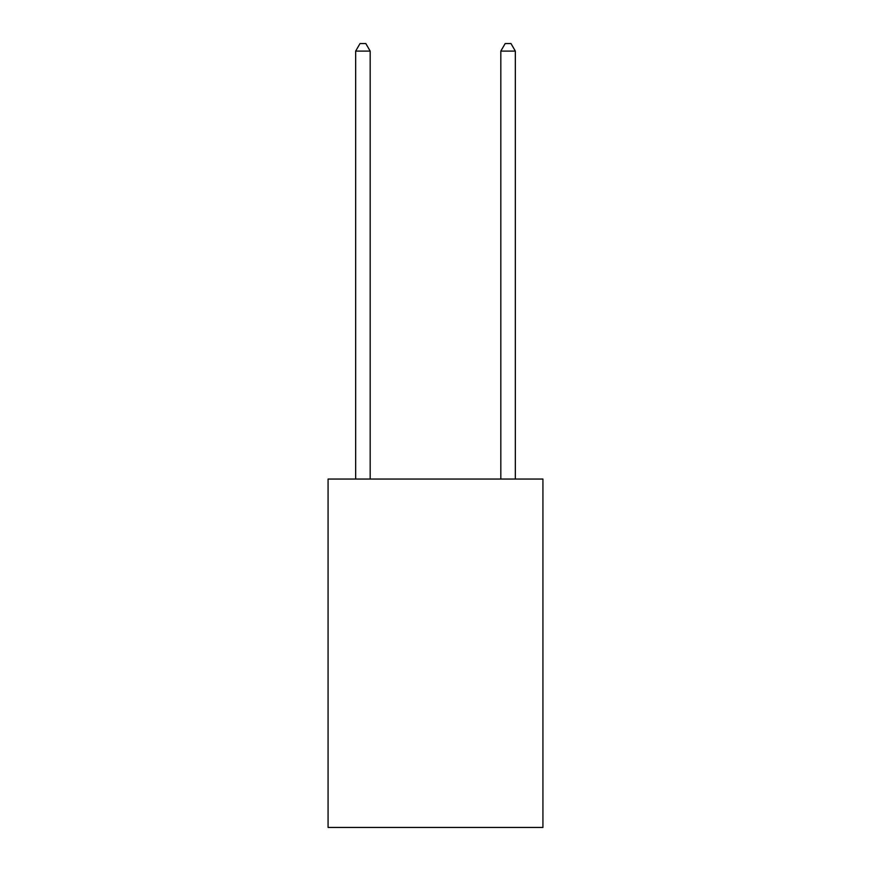 <?xml version="1.0" encoding="UTF-8"?>
<svg xmlns="http://www.w3.org/2000/svg" width="871" height="871" viewBox="0 0 871 871"><rect width="100%" height="100%" fill="white"/><g stroke="black" fill="none" stroke-linecap="round" stroke-linejoin="round"><path stroke-width="1.31" d="M542.927 479.05L542.927 827.45L328.073 827.45L328.073 479.05L542.927 479.05M370.175 479.05L370.175 51.095L355.662 51.095L355.662 479.05M355.662 51.095L360.017 43.55L365.82 43.55L370.175 51.095M515.338 479.05L515.338 51.095L500.825 51.095L500.825 479.05M500.825 51.095L505.18 43.55L510.983 43.55L515.338 51.095"/></g></svg>
